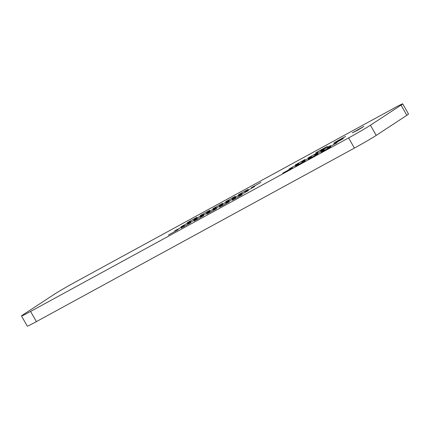 <?xml version="1.0" encoding="UTF-8"?>
<svg xmlns="http://www.w3.org/2000/svg" width="430" height="430" viewBox="0 0 430 430"><rect width="100%" height="100%" fill="white"/><g stroke="black" fill="none" stroke-linecap="round" stroke-linejoin="round"><path stroke-width="0.64" d="M376.218 135.391L406.828 115.305A18.743 0.623 -29.6 0 0 408.5 114.025L402.716 103.845A18.743 0.623 -29.6 0 0 393.622 108.376L75.605 281.908A18.743 0.623 150.4 0 0 53.782 294.609L23.172 314.695A18.743 0.623 -29.6 0 0 21.5 315.975A18.743 0.623 -29.6 0 0 30.595 311.444L36.378 321.624L354.395 148.092A18.743 0.623 150.4 0 0 376.218 135.391L370.44 125.211L401.045 105.124A18.743 0.623 -29.6 0 0 402.716 103.845M21.5 315.975L27.283 326.155A18.743 0.623 -29.6 0 0 36.378 321.624M370.44 125.211A18.743 0.623 150.4 0 1 348.612 137.912L30.595 311.444M244.993 191.866L254.657 186.48L244.993 191.866M251.297 187.733L260.956 182.347L251.297 187.733M315.754 152.806L327.348 146.345L321.355 150.016L315.754 152.806M295.324 164.9L304.983 159.514L295.324 164.9M308.116 157.917L317.781 152.532L308.116 157.917M282.72 173.172L292.384 167.786L282.72 173.172M289.024 169.038L298.683 163.653L289.024 169.038M295.517 166.19L305.176 160.804L295.517 166.19M301.817 162.056L311.476 156.671L301.817 162.056M232.393 200.138L242.052 194.752L232.393 200.138M238.693 195.999L248.352 190.614L238.693 195.999M333.707 143.959L343.366 138.573L333.707 143.959M320.909 150.941L330.573 145.555L320.909 150.941M334.035 142.835L345.629 136.369L339.63 140.046L334.035 142.835M308.31 159.207L317.969 153.822L308.31 159.207M321.102 152.231L330.767 146.84L321.102 152.231M327.402 148.092L337.066 142.706L327.402 148.092M314.61 155.074L324.274 149.688L314.61 155.074M219.596 207.12L229.26 201.734L219.596 207.12M225.9 202.981L235.559 197.596L225.9 202.981M238.5 194.715L248.164 189.329L238.5 194.715M232.2 198.848L241.859 193.462L232.2 198.848M181.025 226.771L190.683 221.385L181.025 226.771M174.725 230.91L184.384 225.519L174.725 230.91M187.518 223.928L197.176 218.542L187.518 223.928M193.817 219.789L203.481 214.403L193.817 219.789M213.103 209.964L222.767 204.578L213.103 209.964M200.31 216.946L209.974 211.56L200.31 216.946M206.61 212.812L216.274 207.427L206.61 212.812M219.407 205.83L229.066 200.445L219.407 205.83M212.915 208.674L222.573 203.288L212.915 208.674M200.117 215.656L209.781 210.27L200.117 215.656M187.324 222.638L196.988 217.252L187.324 222.638M225.707 201.691L235.371 196.306L225.707 201.691M194.011 221.079L203.669 215.693L194.011 221.079M206.803 214.097L216.467 208.711L206.803 214.097M168.42 235.043L178.084 229.658L168.42 235.043M181.218 228.061L190.877 222.675L181.218 228.061M352.31 132.859L363.904 126.398L357.905 130.07L352.31 132.859M401.045 105.124L406.828 115.305M348.612 137.912L354.395 148.092"/></g></svg>
